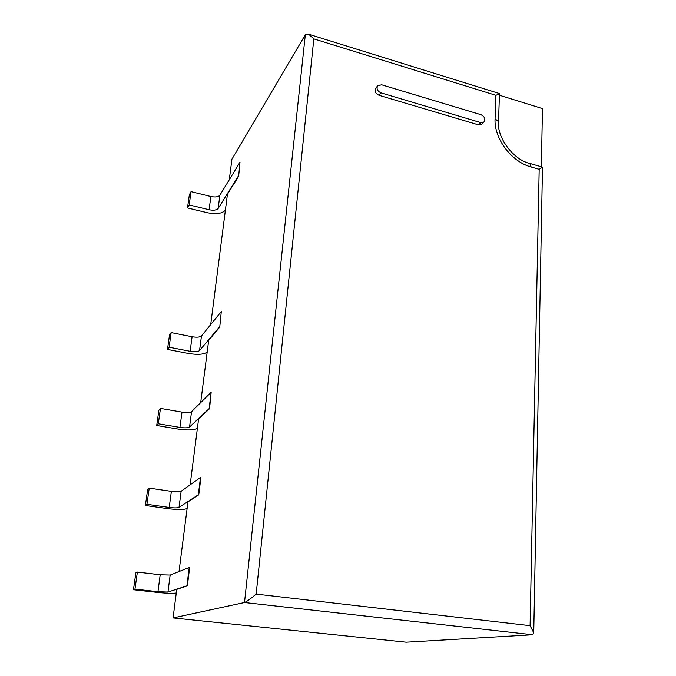 <?xml version="1.0" encoding="UTF-8"?>
<svg xmlns="http://www.w3.org/2000/svg" width="676" height="676" viewBox="0 0 676 676"><rect width="100%" height="100%" fill="white"/><g stroke="black" fill="none" stroke-linecap="round" stroke-linejoin="round"><path stroke-width="1.01" d="M380.985 92.857L480.737 122.601L484.024 121.95C485.638 119.035 484.65 116.627 481.058 114.726L381.61 84.779L377.622 85.801C376.312 88.776 377.428 91.125 380.985 92.857L379.059 95.324L478.464 124.866L480.737 122.601M484.024 121.95L481.743 124.215L478.464 124.866M379.059 95.324C375.518 93.609 374.403 91.268 375.712 88.294L377.622 85.801M229.291 179.782L231.936 159.156L305.332 34.73L308.695 34.231L313.825 38.878L495.905 95.316L499.48 93.77M532.595 634.764L244.509 602.519L173.073 617.915L406.183 642.2L532.595 634.764L533.744 632.761L530.094 625.663L256.17 594.103C250.416 598.919 246.529 601.725 244.509 602.519L305.332 34.73M530.094 625.663L539.186 169.313L542.49 167.141M541.349 166.778L542.473 108.591L499.429 95.231M238.636 176.318L240.005 162.189L238.636 176.318L227.432 194.274L210.709 324.573M219.751 327.15L221.297 311.518L219.751 327.15L208.698 340.256L200.696 402.609M209.543 408.71L211.182 392.232L209.121 408.634L209.543 408.71L198.6 418.959L190.15 484.81M198.761 494.815L200.933 477.484L200.502 477.425L198.33 494.756L198.761 494.815L187.962 501.879L179.03 571.524M187.362 585.864L189.66 567.536L189.221 567.477L186.922 585.813L187.362 585.864L176.74 589.354L173.073 617.915M133.468 589.726L135.868 572.792L137.38 572.073L160.204 574.769L157.939 591.703L134.972 589.126L133.468 589.726L156.274 592.277C166.406 593.325 173.048 593.562 176.216 592.987L176.275 592.97M157.939 591.703L167.944 592.058L186.922 585.813M160.204 574.769L170.175 575.039L189.221 567.477M145.391 505.496L147.664 489.424L149.227 488.123L171.374 491.359L169.228 507.439L146.946 504.304L145.391 505.496L167.521 508.597C177.365 509.814 183.88 509.797 187.058 508.529L187.117 508.496M169.228 507.439C174.188 508.056 177.458 508.039 179.022 507.397L198.33 494.756M171.374 491.359C176.318 491.993 179.571 491.951 181.143 491.249L200.502 477.425M156.714 425.5L158.877 410.231L160.474 408.405L181.996 412.123L179.943 427.401L158.302 423.776L156.714 425.5L178.21 429.091C187.793 430.46 194.164 430.206 197.35 428.322L197.409 428.271M179.943 427.401C184.776 428.094 187.979 427.967 189.55 427.012L209.121 408.634M181.996 412.123C186.796 412.825 189.981 412.673 191.553 411.667L211.182 392.232M167.479 349.433L169.532 334.89L171.172 332.6L192.094 336.749L190.142 351.292L169.11 347.227L167.479 349.433L188.384 353.455C197.705 354.968 203.958 354.494 207.135 352.061L207.194 351.993M190.142 351.292C194.84 352.052 197.975 351.816 199.547 350.582L219.345 327.066M192.094 336.749C196.767 337.518 199.893 337.265 201.465 335.98L221.297 311.518M187.497 207.954L189.373 194.739L191.054 191.638L210.878 196.522L209.104 209.746L189.187 204.929L187.497 207.954L207.304 212.72C216.151 214.461 222.159 213.633 225.336 210.236L225.395 210.143M209.104 209.746C213.565 210.625 216.582 210.202 218.145 208.487L238.248 176.216M210.878 196.522C215.314 197.409 218.314 196.978 219.886 195.22L240.005 162.189M137.38 572.073L134.972 589.126M149.227 488.123L146.946 504.304M160.474 408.405L158.302 423.776M171.172 332.6L169.11 347.227M191.054 191.638L189.187 204.929M256.17 594.103L313.825 38.878M539.186 169.313L531.142 166.997C511.36 161.801 493.877 138.428 495.06 118.748L495.905 95.316M495.06 118.748L498.508 121.646L498.482 122.441M531.142 166.997L529.992 163.499L529.333 163.305M170.175 575.039L167.944 592.058M181.143 491.249L179.022 507.397M191.553 411.667L189.55 427.012M201.465 335.98L199.547 350.582M219.886 195.22L218.145 208.487M308.695 34.231L499.285 93.508M542.448 167.09L529.992 163.499C513.076 159.823 496.64 136.873 498.508 121.646L499.488 93.533M542.49 167.073L533.744 632.761"/></g></svg>
